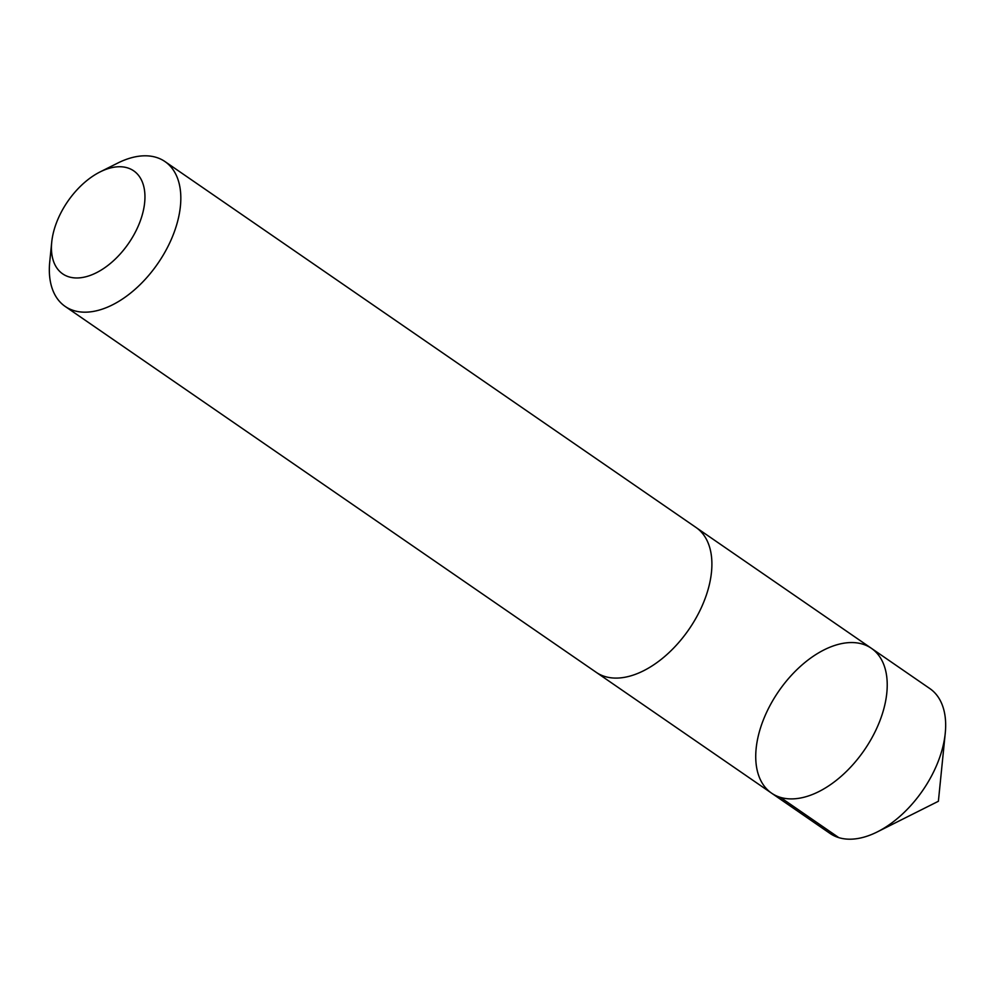<?xml version="1.0" encoding="UTF-8"?>
<svg xmlns="http://www.w3.org/2000/svg" width="995" height="995" viewBox="0 0 995 995"><rect width="100%" height="100%" fill="white"/><g stroke="black" fill="none" stroke-linecap="round" stroke-linejoin="round"><path stroke-width="1.49" d="M799.022 667.645A87.958 51.951 124.6 0 1 871.384 648.305A87.958 51.951 124.6 0 1 864.257 750.205A87.958 51.951 124.6 0 1 771.585 793.164A87.958 51.951 124.6 0 1 799.022 667.645M830.029 833.437A87.958 51.951 -55.4 0 0 877.242 831.932A87.958 51.951 -55.4 0 0 902.39 814.097A87.958 51.951 -55.4 0 0 945.25 733.228A87.958 51.951 -55.4 0 0 929.84 688.577L871.384 648.305A87.958 51.951 124.6 0 1 864.257 750.205A87.958 51.951 124.6 0 1 771.585 793.164L830.029 833.437M51.728 242.133L49.75 261.772A87.958 51.951 -55.4 0 0 65.16 306.423L596.241 672.346A87.958 51.951 -55.4 0 0 668.603 653.006A87.958 51.951 -55.4 0 0 696.052 527.487L164.971 161.563A87.958 51.951 -55.4 0 0 117.758 163.068L100.109 171.911A62.573 36.952 -55.4 0 0 51.728 242.133A62.573 36.952 -55.4 0 0 114.164 260.13A62.573 36.952 -55.4 0 0 144.399 189.622A62.573 36.952 -55.4 0 0 100.109 171.911M65.16 306.423A87.958 51.951 -55.4 0 0 137.521 287.095A87.958 51.951 -55.4 0 0 164.971 161.563M780.391 797.368L838.835 837.653M877.242 831.932L938.385 801.273L945.25 733.228M596.913 672.807L771.585 793.164M696.711 527.959L871.384 648.305"/></g></svg>
